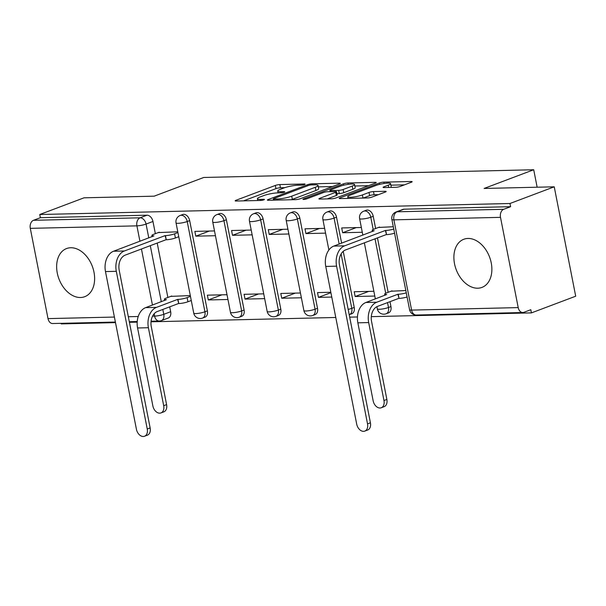 <?xml version="1.0" encoding="UTF-8"?>
<svg xmlns="http://www.w3.org/2000/svg" width="606" height="606" viewBox="0 0 606 606"><rect width="100%" height="100%" fill="white"/><g stroke="black" fill="none" stroke-linecap="round" stroke-linejoin="round"><path stroke-width="0.91" d="M304.462 184.527A2.265 0.386 -11.1 0 0 305.068 184.133A2.265 0.386 -11.1 0 0 304.371 183.989L279.828 184.565A3.235 0.553 -11.1 0 0 275.336 185.444L236.029 200.268A3.235 0.553 -11.1 0 0 235.166 200.836A3.235 0.553 -11.1 0 0 236.158 201.033L260.701 200.457A2.265 0.386 -11.1 0 0 263.845 199.844A2.265 0.386 -11.1 0 0 264.451 199.45A2.265 0.386 -11.1 0 0 263.761 199.306L260.58 199.382A10.363 1.765 -11.1 0 1 257.406 198.738A10.363 1.765 -11.1 0 1 260.179 196.92L263.451 195.685A10.363 1.765 -11.1 0 1 277.828 192.875L281.01 192.799A2.265 0.386 -11.1 0 0 284.153 192.185A2.265 0.386 -11.1 0 0 284.759 191.791A2.265 0.386 -11.1 0 0 284.062 191.647L280.889 191.723A10.363 1.765 -11.1 0 1 277.707 191.079A10.363 1.765 -11.1 0 1 280.487 189.261L283.76 188.027A10.363 1.765 -11.1 0 1 298.137 185.216L301.311 185.148A2.265 0.386 -11.1 0 0 304.462 184.527L304.371 183.989M70.751 247.748A25.725 17.832 -110.7 0 0 66.554 248.558A25.725 17.832 -110.7 0 0 57.987 276.01A25.725 17.832 -110.7 0 0 80.515 297.508A25.725 17.832 -110.7 0 0 84.711 296.698A25.725 17.832 -110.7 0 0 93.279 269.246A25.725 17.832 -110.7 0 0 70.751 247.748M467.999 238.453A25.725 17.832 -110.7 0 0 463.802 239.264A25.725 17.832 -110.7 0 0 455.235 266.716A25.725 17.832 -110.7 0 0 477.763 288.206A25.725 17.832 -110.7 0 0 481.959 287.403A25.725 17.832 -110.7 0 0 490.527 259.944A25.725 17.832 -110.7 0 0 467.999 238.453M395.756 187.299A3.235 0.553 -11.1 0 0 400.248 186.421L411.277 182.262A3.235 0.553 -11.1 0 0 412.141 181.694A3.235 0.553 -11.1 0 0 411.148 181.489L383.893 182.133A3.235 0.553 -11.1 0 0 379.401 183.012L340.095 197.829A3.235 0.553 -11.1 0 0 339.231 198.397A3.235 0.553 -11.1 0 0 340.224 198.601L367.478 197.957A3.235 0.553 -11.1 0 0 371.97 197.086L385.295 192.064A3.235 0.553 -11.1 0 0 386.158 191.488A3.235 0.553 -11.1 0 0 385.166 191.291L373.501 191.564A3.235 0.553 -11.1 0 0 369.009 192.443L362.403 194.935A8.658 1.477 -11.1 0 1 353.215 197.056A8.658 1.477 -11.1 0 1 347.723 196.745A8.658 1.477 -11.1 0 1 350.041 195.223L375.917 185.466A8.658 1.477 -11.1 0 1 385.105 183.345A8.658 1.477 -11.1 0 1 390.597 183.656A8.658 1.477 -11.1 0 1 388.279 185.178L383.962 186.799A3.235 0.553 -11.1 0 0 383.098 187.368A3.235 0.553 -11.1 0 0 384.09 187.572L395.756 187.299M39.769 214.509L84.037 197.814L154.166 196.17L203.775 177.467L533.712 169.748L484.111 188.451L554.24 186.815L509.972 203.502L39.769 214.509L40.39 217.698L33.497 220.296L140.107 217.804A6.598 4.575 69.3 0 1 146.061 224.069L148.788 237.946M339.436 183.944A3.235 0.553 -11.1 0 0 340.299 183.376A3.235 0.553 -11.1 0 0 339.307 183.171L312.052 183.815A3.235 0.553 -11.1 0 0 307.56 184.686L268.253 199.51A3.235 0.553 -11.1 0 0 267.39 200.078A3.235 0.553 -11.1 0 0 268.382 200.283L295.637 199.639A3.235 0.553 -11.1 0 0 300.137 198.76L339.436 183.944M347.973 182.974L375.228 182.33A3.235 0.553 -11.1 0 1 376.22 182.535A3.235 0.553 -11.1 0 1 375.356 183.103L336.057 197.927A3.235 0.553 -11.1 0 1 331.558 198.798L319.892 199.071A3.235 0.553 -11.1 0 1 318.9 198.874A3.235 0.553 -11.1 0 1 319.771 198.306L335.709 192.291A3.235 0.553 -11.1 0 0 336.572 191.723A3.235 0.553 -11.1 0 0 335.58 191.526L327.846 191.708A3.235 0.553 -11.1 0 0 323.346 192.587L306.757 198.844A2.265 0.386 -11.1 0 1 304.348 199.397A2.265 0.386 -11.1 0 1 302.917 199.313A2.265 0.386 -11.1 0 1 303.523 198.919L343.481 183.845A3.235 0.553 -11.1 0 1 347.973 182.974L348.238 184.338M554.24 186.815L575.7 296.205L531.432 312.893L371.304 316.643M61.115 323.331L61.229 323.899L115.504 322.627M129.419 322.301L137.176 322.119M151.03 321.801L335.777 317.476M349.692 317.15L357.449 316.968M509.972 203.502L510.593 206.691L503.7 209.297A6.598 4.621 88.7 0 0 500.503 217.349L518.213 307.606A6.598 4.621 88.7 0 0 522.811 312.522A6.598 4.621 88.7 0 0 523.91 312.31L530.811 309.704L531.432 312.893M40.39 217.698L147 215.206A6.598 4.575 69.3 0 1 152.962 221.47L155.356 233.681M157.196 243.059L167.87 297.463M169.71 306.841L170.665 311.726L163.771 314.325A6.598 4.575 69.3 0 1 161.393 320.612L168.286 318.006A6.598 4.575 -110.7 0 0 170.665 311.726M115.39 322.059L52.608 323.528A6.598 4.621 -91.3 0 1 48.01 318.612L30.3 228.356A6.598 4.621 -91.3 0 1 33.497 220.296M214.501 230.924L194.859 231.386L195.799 236.166L209.388 231.045M227.015 294.713L207.373 295.167L208.312 299.955L221.902 294.827M251.21 230.068L231.568 230.522L232.507 235.31L246.097 230.182M263.724 293.849L244.082 294.311L245.021 299.091L258.61 293.971M287.926 229.204L268.284 229.666L269.223 234.446L282.813 229.326M300.44 292.993L280.798 293.448L281.737 298.235L295.327 293.107M324.634 228.348L305 228.803L305.932 233.59L319.521 228.47M330.831 292.281L317.514 292.592L318.445 297.372L330.914 292.675M361.35 227.485L341.708 227.947L342.648 232.734L356.237 227.606M373.864 291.274L354.222 291.736L355.161 296.516L368.751 291.395M393.302 226.742L378.492 227.447M405.815 290.524L391.006 291.228M373.235 216.319L370.789 217.236A6.598 4.575 69.3 0 0 363.751 211.176L366.198 210.252A6.598 4.575 -110.7 0 1 373.235 216.319L375.629 228.523M377.47 237.9L388.143 292.312M389.984 301.69L390.946 306.575L388.491 307.492A6.598 4.575 69.3 0 1 386.113 313.779L388.56 312.855A6.598 4.575 -110.7 0 0 390.946 306.575M336.519 217.175L334.073 218.099A6.598 4.575 69.3 0 0 327.043 212.032L329.49 211.115A6.598 4.575 -110.7 0 1 336.519 217.175L341.617 243.142M343.223 251.331L354.23 307.431L351.783 308.356A6.598 4.575 69.3 0 1 349.404 314.635L351.851 313.711A6.598 4.575 -110.7 0 0 354.23 307.431M299.811 218.031L297.364 218.955A6.598 4.575 69.3 0 0 290.327 212.895L292.774 211.971A6.598 4.575 -110.7 0 1 299.811 218.031L317.514 308.287L315.067 309.211A6.598 4.575 69.3 0 1 312.688 315.499L315.135 314.575A6.598 4.575 -110.7 0 0 317.514 308.287M263.095 218.895L260.648 219.819A6.598 4.575 69.3 0 0 253.619 213.751L256.065 212.835A6.598 4.575 -110.7 0 1 263.095 218.895L280.805 309.151L278.359 310.075A6.598 4.575 69.3 0 1 275.98 316.355L278.427 315.431A6.598 4.575 -110.7 0 0 280.805 309.151M226.386 219.751L223.94 220.675A6.598 4.575 69.3 0 0 216.903 214.615L219.349 213.691A6.598 4.575 -110.7 0 1 226.386 219.751L244.089 310.007L241.642 310.931A6.598 4.575 69.3 0 1 239.264 317.211L241.711 316.294A6.598 4.575 -110.7 0 0 244.089 310.007M189.67 220.614L187.224 221.531A6.598 4.575 69.3 0 0 180.194 215.471L182.641 214.547A6.598 4.575 -110.7 0 1 189.67 220.614L207.381 310.87L204.934 311.787A6.598 4.575 69.3 0 1 202.555 318.074L205.002 317.15A6.598 4.575 -110.7 0 0 207.381 310.87M533.712 169.748L537.143 187.209M177.785 231.78L158.219 232.598M190.299 295.569L170.733 296.387M208.312 299.955L227.947 299.493M245.021 299.091L264.663 298.637M281.737 298.235L301.379 297.773M318.445 297.372L331.77 297.061M355.161 296.516L374.803 296.054M510.593 206.691L403.99 209.191A6.598 4.575 -110.7 0 0 402.914 209.396L396.013 211.994A6.598 4.575 69.3 0 1 397.097 211.789L503.7 209.297M195.799 236.166L215.433 235.711M232.507 235.31L252.149 234.848M269.223 234.446L288.857 233.992M305.932 233.59L325.573 233.128M342.648 232.734L362.29 232.272M284.82 187.655L280.457 187.754A3.235 0.553 -11.1 0 0 275.957 188.633L243.529 200.859M332.558 186.534L318.339 186.868M311.537 184.906A2.265 0.386 -11.1 0 0 308.393 185.519L273.889 198.526A2.265 0.386 -11.1 0 0 273.283 198.927A2.265 0.386 -11.1 0 0 273.98 199.063L277.328 198.988A10.363 1.765 -11.1 0 0 291.706 196.177L315.287 187.292A10.363 1.765 -11.1 0 0 318.067 185.466A10.363 1.765 -11.1 0 0 314.885 184.83L311.537 184.906M291.274 199.745A10.363 1.765 -11.1 0 0 292.334 199.374L291.706 196.177M318.067 185.466L318.688 188.655A10.363 1.765 -11.1 0 1 315.915 190.481L292.334 199.374M354.858 186.012L368.478 185.694M327.27 198.904L336.33 195.48A3.235 0.553 -11.1 0 0 337.201 194.912L336.572 191.723M352.245 186.057A8.658 1.477 -11.1 0 0 354.563 184.535A8.658 1.477 -11.1 0 0 349.079 184.224A8.658 1.477 -11.1 0 0 339.89 186.345L330.77 189.784A3.235 0.553 -11.1 0 0 329.906 190.352A3.235 0.553 -11.1 0 0 330.899 190.557L338.64 190.375A3.235 0.553 -11.1 0 0 343.132 189.496L352.245 186.057L352.874 189.246A8.658 1.477 -11.1 0 0 355.192 187.724L354.563 184.535M352.874 189.246L343.753 192.685A3.235 0.553 -11.1 0 1 339.262 193.564L336.944 193.617M390.84 187.413A8.658 1.477 -11.1 0 0 391.218 186.845L390.597 183.656M378.417 194.655L374.129 194.753A3.235 0.553 -11.1 0 0 369.637 195.632L363.191 198.064M348.026 198.268L347.594 198.427M404.399 184.853L390.893 185.171M171.748 296.001L166.173 298.107A6.598 1.121 -11.1 0 0 164.4 299.266A6.598 1.121 -11.1 0 0 166.43 299.675L145.645 307.636A16.657 11.665 88.7 0 0 137.577 327.975L152.871 405.952A7.583 5.257 -110.7 0 0 160.961 412.928A7.583 5.257 -110.7 0 0 163.696 405.702L166.589 404.611A7.583 5.257 69.3 0 1 163.855 411.838L160.961 412.928M191.269 300.5L187.928 301.765A6.598 1.121 168.9 0 1 178.77 303.553L177.603 299.409L156.469 307.378A16.657 11.665 88.7 0 0 148.402 327.725L163.696 405.702M177.603 299.409L177.959 299.402A6.598 1.121 -11.1 0 0 187.118 297.614L190.451 296.357M166.589 404.611L151.288 326.634A12.37 8.666 -91.3 0 1 157.287 311.529L178.422 303.561M159.234 232.219L153.651 234.317A6.598 1.121 -11.1 0 0 151.886 235.476A6.598 1.121 -11.1 0 0 153.909 235.885L113.557 251.232A16.657 11.665 88.7 0 0 105.482 271.571L136.426 429.283A7.583 5.257 -110.7 0 0 144.516 436.252A7.583 5.257 -110.7 0 0 147.25 429.025L150.144 427.942A7.583 5.257 69.3 0 1 147.409 435.161L144.516 436.252M178.755 236.719L175.414 237.976A6.598 1.121 168.9 0 1 166.256 239.764L165.09 235.628L124.381 250.975A16.657 11.665 88.7 0 0 116.307 271.321L147.25 429.025M150.144 427.942L119.2 270.231A12.37 8.666 -91.3 0 1 125.2 255.126L165.908 239.771M165.09 235.628L165.446 235.62A6.598 1.121 -11.1 0 0 174.596 233.833L175.414 237.976M177.937 232.568L174.596 233.833M392.021 290.85L386.446 292.948A6.598 1.121 -11.1 0 0 384.681 294.115A6.598 1.121 -11.1 0 0 386.704 294.516L365.926 302.477A16.657 11.665 88.7 0 0 357.851 322.824L373.144 400.801A7.583 5.257 -110.7 0 0 381.235 407.77A7.583 5.257 -110.7 0 0 383.969 400.543L386.863 399.452A7.583 5.257 69.3 0 1 384.128 406.679L381.235 407.77M407.088 296.985A6.598 1.121 168.9 0 1 399.043 298.394L397.877 294.258L376.75 302.227A16.657 11.665 88.7 0 0 368.675 322.566L383.969 400.543M397.877 294.258L398.233 294.251A6.598 1.121 -11.1 0 0 406.27 292.842M386.863 399.452L371.569 321.475A12.37 8.666 -91.3 0 1 377.561 306.371L398.695 298.402M379.507 227.061L373.932 229.166A6.598 1.121 -11.1 0 0 372.167 230.325A6.598 1.121 -11.1 0 0 374.19 230.734L333.83 246.074A16.657 11.665 88.7 0 0 325.755 266.42L356.699 424.124A7.583 5.257 -110.7 0 0 364.789 431.101A7.583 5.257 -110.7 0 0 367.524 423.874L370.417 422.783A7.583 5.257 69.3 0 1 367.683 430.01L364.789 431.101M394.574 233.204A6.598 1.121 168.9 0 1 386.53 234.613L385.363 230.469L344.655 245.824A16.657 11.665 88.7 0 0 336.588 266.163L367.524 423.874M370.417 422.783L339.474 265.072A12.37 8.666 -91.3 0 1 345.473 249.967L386.181 234.62M385.363 230.469L385.719 230.462A6.598 1.121 -11.1 0 0 393.756 229.053M263.86 199.836L263.761 199.306M284.169 192.178L284.062 191.647M500.503 217.349L393.892 219.842L411.603 310.098L518.213 307.606M152.962 221.47L146.061 224.069A6.598 1.121 -11.1 0 1 136.911 225.856L30.3 228.356M150.296 245.657L161.302 301.735M162.809 309.446L163.771 314.325A6.598 1.121 -11.1 0 1 154.613 316.112L154.159 313.772M152.447 305.068L141.448 248.998M139.933 241.286L136.911 225.856A6.598 4.621 -91.3 0 1 140.107 217.804L147 215.206M48.01 318.612L114.405 317.059M128.328 316.733L138.213 316.499M152.56 316.165L154.613 316.112A6.598 4.621 88.7 0 0 159.219 321.036A6.598 6.598 0 0 0 161.393 320.612M363.751 211.176A6.598 6.598 0 0 0 359.608 218.622A6.598 1.121 168.9 0 0 361.63 219.024A6.598 1.121 168.9 0 0 370.789 217.236L373.19 229.477M375.023 238.825L385.704 293.259M387.537 302.614L388.491 307.492A6.598 1.121 168.9 0 1 379.341 309.28A6.598 1.121 -11.1 0 1 377.318 308.878A6.598 6.598 0 0 0 386.113 313.779M327.043 212.032A6.598 6.598 0 0 0 322.892 219.478A6.598 1.121 168.9 0 0 324.922 219.887A6.598 1.121 168.9 0 0 334.073 218.099L339.171 244.066M341.11 253.944L351.783 308.356A6.598 1.121 168.9 0 1 348.17 309.386M290.327 212.895A6.598 6.598 0 0 0 286.183 220.334A6.598 1.121 168.9 0 0 288.206 220.743A6.598 1.121 168.9 0 0 297.364 218.955L315.067 309.211A6.598 1.121 168.9 0 1 305.916 310.999A6.598 1.121 -11.1 0 1 303.894 310.59A6.598 6.598 0 0 0 312.688 315.499M253.619 213.751A6.598 6.598 0 0 0 249.467 221.198A6.598 1.121 168.9 0 0 251.498 221.607A6.598 1.121 168.9 0 0 260.648 219.819L278.359 310.075A6.598 1.121 168.9 0 1 269.2 311.863A6.598 1.121 -11.1 0 1 267.178 311.454A6.598 6.598 0 0 0 275.98 316.355M216.903 214.615A6.598 6.598 0 0 0 212.759 222.054A6.598 1.121 168.9 0 0 214.782 222.463A6.598 1.121 168.9 0 0 223.94 220.675L241.642 310.931A6.598 1.121 168.9 0 1 232.492 312.719A6.598 1.121 -11.1 0 1 230.462 312.31A6.598 6.598 0 0 0 239.264 317.211M180.194 215.471A6.598 6.598 0 0 0 176.043 222.917A6.598 1.121 168.9 0 0 178.066 223.319A6.598 1.121 168.9 0 0 187.224 221.531L204.934 311.787A6.598 1.121 168.9 0 1 195.776 313.582A6.598 1.121 -11.1 0 1 193.753 313.173A6.598 6.598 0 0 0 202.555 318.074M403.99 209.191L397.097 211.789A6.598 4.621 -91.3 0 0 393.892 219.842A6.598 1.121 168.9 0 1 391.87 219.44L409.58 309.696A6.598 6.598 0 0 0 416.208 315.022L522.811 312.522M416.208 315.022A6.598 4.621 88.7 0 1 411.603 310.098A6.598 1.121 168.9 0 1 409.58 309.696M281.101 192.799L280.889 191.723M260.792 200.457L260.58 199.382M236.181 201.033L236.029 200.268M275.957 188.633L275.336 185.444M280.457 187.754L279.828 184.565M268.405 200.275L268.253 199.51M307.765 185.754L307.56 184.686M312.264 184.891L312.052 183.815M339.458 183.936L339.307 183.171M274.192 200.147L273.98 199.063M277.54 200.063L277.328 198.988M315.915 190.481L315.287 187.292M375.379 183.095L375.228 182.33M319.923 199.071L319.771 198.306M336.33 195.48L335.709 192.291M303.629 199.457L303.523 198.919M343.746 185.201L343.481 183.845M331.111 191.632L330.899 190.557M339.262 193.564L338.64 190.375M343.753 192.685L343.132 189.496M384.113 187.572L383.962 186.799M388.726 187.459L388.279 185.178M363.017 198.064L362.403 194.935M369.637 195.632L369.009 192.443M374.129 194.753L373.501 191.564M385.318 192.049L385.166 191.291M340.246 198.601L340.095 197.829M379.659 184.345L379.401 183.012M384.159 183.474L383.893 182.133M411.3 182.254L411.148 181.489M145.645 307.636L156.469 307.378M187.928 301.765L187.118 297.614M178.77 303.553L177.959 299.402M137.577 327.975L148.402 327.725M124.381 250.975L113.557 251.232M165.446 235.62L166.256 239.764M116.307 271.321L105.482 271.571M365.926 302.477L376.75 302.227M399.043 298.394L398.233 294.251M357.851 322.824L368.675 322.566M344.655 245.824L333.83 246.074M385.719 230.462L386.53 234.613M336.588 266.163L325.755 266.42M193.753 313.173L176.043 222.917M230.462 312.31L212.759 222.054M267.178 311.454L249.467 221.198M303.894 310.59L286.183 220.334M328.884 250.005L322.892 219.478M377.318 308.878L376.887 306.674M375.364 298.917L364.357 242.847M362.85 235.136L359.608 218.622M396.013 211.994A6.598 6.598 0 0 0 391.87 219.44M129.305 321.733L137.214 321.544M151.091 321.225L159.219 321.036M278.063 192.867L277.707 191.079M257.755 200.525L257.406 198.738M273.526 200.162L273.283 198.927M330.164 191.655L329.906 190.352M348.056 198.412L347.723 196.745M164.643 300.47L164.4 299.266M151.886 235.476L152.129 236.688M384.916 295.319L384.681 294.115M372.167 230.325L372.402 231.53"/></g></svg>
